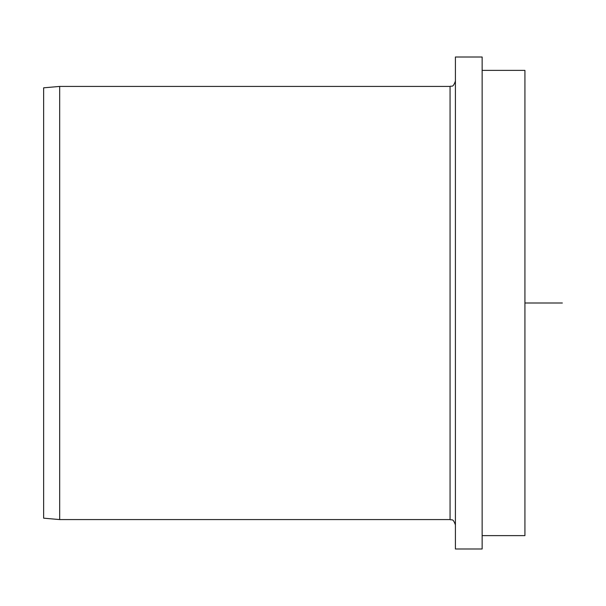 <?xml version="1.0" encoding="UTF-8"?>
<svg xmlns="http://www.w3.org/2000/svg" width="606" height="606" viewBox="0 0 606 606"><rect width="100%" height="100%" fill="white"/><g stroke="black" fill="none" stroke-linecap="round" stroke-linejoin="round"><path stroke-width="0.91" d="M43.64 199.844L43.64 518.175L59.683 519.577L59.683 86.423L43.64 87.825L43.64 199.844M455.409 548.991L455.409 57.009L455.409 548.991L482.141 548.991L482.141 57.009L455.409 57.009M482.141 535.621L524.925 535.621L524.925 70.379L482.141 70.379M524.925 303L562.36 303M59.683 519.577L450.061 519.577L450.061 86.423L59.683 86.423M450.061 86.423C451.644 85.393 452.864 88.385 455.409 81.075M450.061 519.577C451.644 520.607 452.864 517.615 455.409 524.925"/></g></svg>
